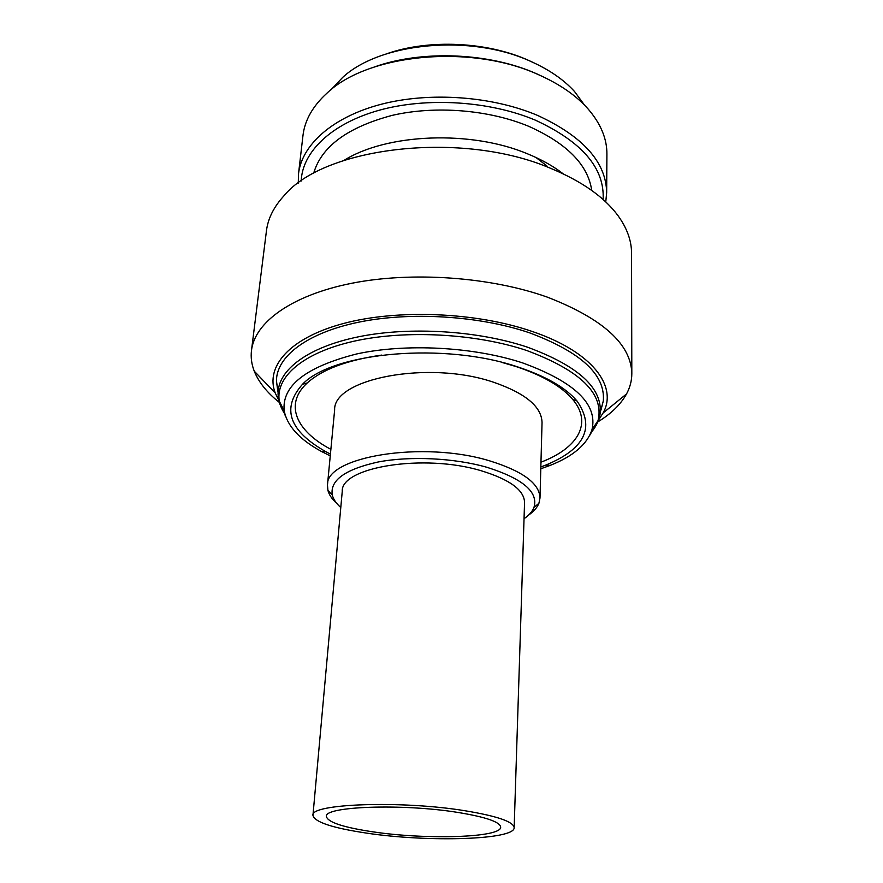 <?xml version="1.0" encoding="UTF-8"?>
<svg xmlns="http://www.w3.org/2000/svg" width="883" height="883" viewBox="0 0 883 883"><rect width="100%" height="100%" fill="white"/><g stroke="black" fill="none" stroke-linecap="round" stroke-linejoin="round"><path stroke-width="1.32" d="M298.509 173.852L302.968 135.563C304.723 120.276 312.759 106.115 327.052 93.09C367.913 53.731 471.367 43.609 538.862 74.856C559.888 84.216 576.323 95.618 588.177 109.062C600.771 123.73 607.018 138.763 606.908 154.15L606.665 192.704C606.157 162.218 583.122 136.457 537.57 115.408C491.963 96.048 429.414 91.611 380.849 104.36C332.24 117.163 301.754 145.022 298.509 173.852L298.277 183.134M605.76 201.942L606.665 192.704M374.237 67.031C421.908 49.79 489.491 52.594 536.974 73.94L544.524 77.45M331.092 89.68L342.648 77.428C380.363 42.296 471.257 33.709 531.08 61.556C549.392 69.768 563.895 79.79 574.601 91.611L584.579 105.187M386.909 53.708C429.028 38.962 487.228 41.678 528.63 60.397L533.564 62.682M535.981 157.494L546.809 165.883M603.111 199.514C604.822 168.366 582.272 141.931 535.473 120.209C489.778 100.905 426.875 96.92 378.962 110.309C330.982 123.741 302.218 152.229 301.202 181.048M313.608 173.432C321.324 146.622 347.516 127.262 392.184 115.375C435.308 105.375 489.027 109.724 528.818 126.357C567.085 143.532 588.056 164.889 591.731 190.441M563.177 173.819C553.398 166.225 541.632 159.602 527.857 153.962C471.268 129.933 386.688 133.421 343.973 160.419M251.489 350.408L266.445 230.838C267.957 218.476 273.929 206.644 284.348 195.375C324.756 146.611 462.526 130.287 550.804 168.399C581.985 181.368 604.413 197.163 618.1 215.783C627.062 228.244 631.544 240.706 631.544 253.178L631.82 373.675C631.179 344.304 603.045 318.807 547.405 297.163C490.805 276.931 412.284 271.28 351.964 283.222C291.567 295.187 254.801 322.372 251.489 350.408C250.651 357.394 251.578 364.315 254.26 371.169C258.774 382.339 267.141 392.758 279.359 402.427M597.813 421.908C611.124 413.796 620.694 404.469 626.533 393.939C630.032 387.46 631.798 380.705 631.82 373.675M598.553 420.01L603.1 412.99C618.012 386.368 592.239 351.644 531.776 331.313C476.158 312.196 397.791 308.995 343.73 323.432C289.503 337.858 265.11 366.555 275.209 392.946L278.851 400.463M277.604 389.679L276.456 380.926C276.401 356.765 306.567 332.99 358.575 322.207C410.507 311.445 479.557 315.739 529.612 332.847C580.959 352.085 605.528 374.778 603.31 400.915L601.113 409.469M540.782 468.785L550.208 465.385C573.255 456.235 587.184 444.315 591.996 429.624C597.946 404.271 574.833 382.03 522.67 362.924C473.685 346.765 405.871 343.156 356.456 354.006C305.75 366.975 281.666 385.904 284.194 410.805C287.185 425.97 299.558 439.502 321.313 451.39L330.253 455.904M540.837 466.964L545.716 465.12C584.866 448.906 595.297 427.538 577.018 401.014C565.727 387.747 546.301 376.5 518.729 367.262C445.209 341.831 332.957 352.063 302.549 384.226C281.169 408.321 288.929 430.805 325.805 451.666L330.419 454.094M540.97 462.184C577.449 448.387 593.177 423.343 572.515 399.204C561.522 386.357 542.703 375.474 516.069 366.555L502.151 362.483M381.544 355.109C346.931 360.176 322.152 369.469 307.24 382.979C283.785 404.425 296.346 431.191 330.871 449.337M327.472 485.021L334.635 409.955C333.079 378.697 428.332 359.999 493.299 382.151C525.44 393.211 541.687 406.71 542.041 422.637L539.999 498.023C539.601 483.575 522.891 471.213 489.855 460.915C423.056 440.308 325.474 456.666 327.472 485.021L327.913 490.385C329.094 494.866 332.063 499.215 336.787 503.42M524.038 518.729C529.038 515.286 532.35 511.511 533.972 507.405C538.564 492.063 522.879 478.696 486.908 467.295C454.326 457.99 410.253 455.849 378.167 461.986C345.087 469.326 329.8 480.352 332.306 495.076C333.41 499.348 336.246 503.498 340.783 507.515M312.946 815.362L342.251 491.345C340.617 467.107 423.939 453.376 481.147 470.738C509.734 479.491 524.204 490.065 524.557 502.493L514.16 827.669C513.542 821.742 497.295 816.124 465.407 810.815C401.368 800.23 309.591 803.707 312.946 815.362C314.569 822.128 332.659 828.077 367.24 833.21C428.299 842.393 514.921 839.921 514.16 827.669M528.509 515.153C533.718 511.544 537.184 507.593 538.906 503.299L539.999 498.023M373.112 831.863C343.299 827.404 327.725 822.272 326.39 816.477C323.62 806.356 402.791 803.398 458.111 812.47C485.915 817.073 500.098 821.952 500.672 827.128C501.489 837.702 426.202 839.91 373.112 831.863M590.926 432.747C596.235 426.588 599.325 420.01 600.197 413.034C602.239 387.747 577.968 365.783 527.372 347.151C478.067 330.595 410.154 326.368 359.039 336.688C307.858 347.03 278.079 369.955 278.079 393.332C278.09 400.363 280.353 407.273 284.867 414.028M285.673 416.599L279.304 401.169C275.286 377.24 302.505 352.77 353.906 341.224C405.198 329.69 475.771 333.432 526.599 350.463C580.661 370.617 604.469 394.017 598.023 420.661L589.822 435.209M275.209 392.946L254.26 371.169M603.1 412.99L626.533 393.939M591.996 429.624L598.023 420.661L603.31 400.915M284.194 410.805L279.304 401.169L276.456 380.926M325.805 451.666L321.313 451.39M307.24 382.979L302.549 384.226M572.515 399.204L577.018 401.014M332.306 495.076L327.913 490.385M533.972 507.405L538.906 503.299M545.716 465.12L550.208 465.385"/></g></svg>
